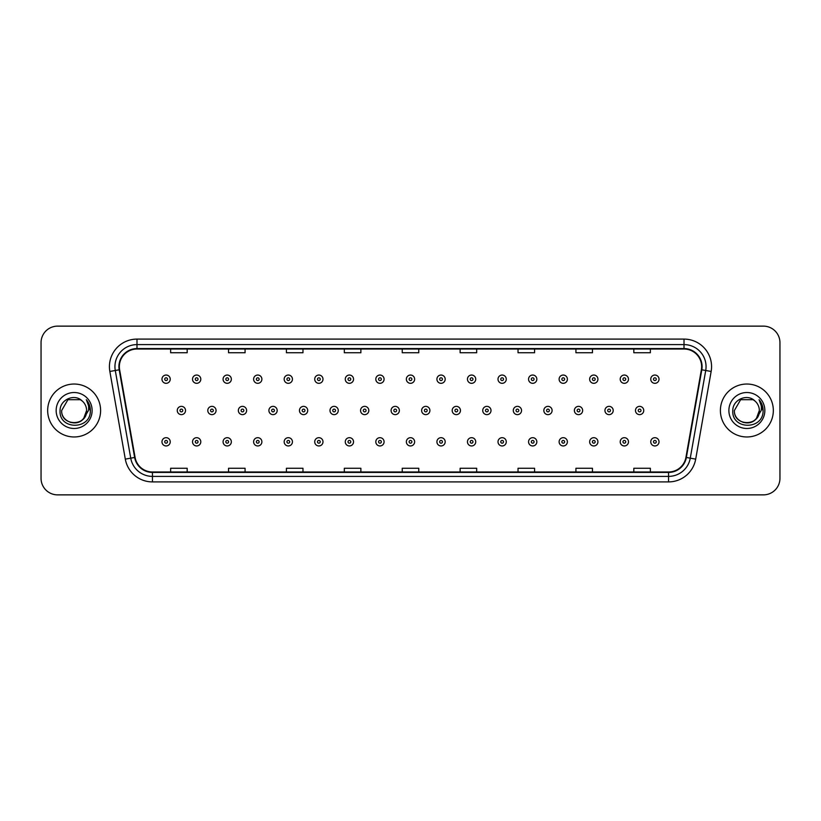 <?xml version="1.0" encoding="UTF-8"?>
<svg xmlns="http://www.w3.org/2000/svg" width="821" height="821" viewBox="0 0 821 821"><rect width="100%" height="100%" fill="white"/><g stroke="black" fill="none" stroke-linecap="round" stroke-linejoin="round"><path stroke-width="1.23" d="M47.669 410.5A26.467 26.467 0 0 0 74.136 436.967A26.467 26.467 0 0 0 100.603 410.5A26.467 26.467 0 0 0 74.136 384.033A26.467 26.467 0 0 0 47.669 410.5A26.467 26.467 0 0 0 74.136 436.967A26.467 26.467 0 0 0 100.603 410.5A26.467 26.467 0 0 0 74.136 384.033A26.467 26.467 0 0 0 47.669 410.5M720.397 410.5A26.467 26.467 0 0 0 746.864 436.967A26.467 26.467 0 0 0 773.331 410.5A26.467 26.467 0 0 0 746.864 384.033A26.467 26.467 0 0 0 720.397 410.5A26.467 26.467 0 0 0 746.864 436.967A26.467 26.467 0 0 0 773.331 410.5A26.467 26.467 0 0 0 746.864 384.033A26.467 26.467 0 0 0 720.397 410.5M119.353 366.659A17.641 17.641 0 0 1 136.994 349.017L684.006 349.017A17.641 17.641 0 0 1 701.38 369.727L685.925 457.4A17.641 17.641 0 0 1 668.54 471.983L152.46 471.983A17.641 17.641 0 0 1 135.075 457.4L119.62 369.727A17.641 17.641 0 0 1 119.353 366.659M118.912 366.659A18.083 18.083 0 0 0 119.189 369.799L134.644 457.482A18.083 18.083 0 0 0 152.46 472.424L668.54 472.424A18.083 18.083 0 0 0 686.356 457.482L701.811 369.799A18.083 18.083 0 0 0 684.006 348.576L136.994 348.576A18.083 18.083 0 0 0 118.912 366.659M109.85 371.451A27.575 27.575 0 0 1 136.994 339.094L684.006 339.094A27.575 27.575 0 0 1 711.15 371.451L695.695 459.124A27.575 27.575 0 0 1 668.54 481.906L152.46 481.906A27.575 27.575 0 0 1 125.305 459.124L109.85 371.451L115.279 370.497A22.054 22.054 0 0 1 136.994 344.604L684.006 344.604A22.054 22.054 0 0 1 705.721 370.497L690.266 458.169A22.054 22.054 0 0 1 668.54 476.396L152.46 476.396A22.054 22.054 0 0 1 130.734 458.169L115.279 370.497A22.054 22.054 0 0 1 114.94 366.659M779.95 342.675A16.543 16.543 0 0 0 763.407 326.132L57.593 326.132A16.543 16.543 0 0 0 41.05 342.675L41.05 478.325A16.543 16.543 0 0 0 57.593 494.868L763.407 494.868A16.543 16.543 0 0 0 779.95 478.325L779.95 342.675L779.95 478.325M402.228 349.017L402.228 352.753L418.772 352.753L418.772 349.017M344.327 349.017L344.327 352.753L360.871 352.753L360.871 349.017M286.426 349.017L286.426 352.753L302.97 352.753L302.97 349.017M228.536 349.017L228.536 352.753L245.079 352.753L245.079 349.017M170.635 349.017L170.635 352.753L187.178 352.753L187.178 349.017M460.129 349.017L460.129 352.753L476.673 352.753L476.673 349.017M518.03 349.017L518.03 352.753L534.574 352.753L534.574 349.017M575.921 349.017L575.921 352.753L592.464 352.753L592.464 349.017M633.822 349.017L633.822 352.753L650.365 352.753L650.365 349.017M418.772 471.983L418.772 468.247L402.228 468.247L402.228 471.983M360.871 471.983L360.871 468.247L344.327 468.247L344.327 471.983M302.97 471.983L302.97 468.247L286.426 468.247L286.426 471.983M245.079 471.983L245.079 468.247L228.536 468.247L228.536 471.983M187.178 471.983L187.178 468.247L170.635 468.247L170.635 471.983M476.673 471.983L476.673 468.247L460.129 468.247L460.129 471.983M534.574 471.983L534.574 468.247L518.03 468.247L518.03 471.983M592.464 471.983L592.464 468.247L575.921 468.247L575.921 471.983M650.365 471.983L650.365 468.247L633.822 468.247L633.822 471.983M41.05 342.675L41.05 478.325M763.407 326.132L57.593 326.132M57.593 494.868L763.407 494.868M170.245 379.179A4.136 4.136 0 0 1 166.109 383.315A4.136 4.136 0 0 1 161.973 379.179A4.136 4.136 0 0 1 166.109 375.043A4.136 4.136 0 0 1 170.245 379.179A4.136 4.136 0 0 0 166.109 375.043A4.136 4.136 0 0 0 161.973 379.179M177.254 410.5A4.136 4.136 0 0 1 181.39 406.364A4.136 4.136 0 0 1 185.525 410.5A4.136 4.136 0 0 1 181.39 414.636A4.136 4.136 0 0 1 177.254 410.5A4.136 4.136 0 0 0 181.39 414.636A4.136 4.136 0 0 0 185.525 410.5M161.973 441.821A4.136 4.136 0 0 1 166.109 437.685A4.136 4.136 0 0 1 170.245 441.821A4.136 4.136 0 0 1 166.109 445.957A4.136 4.136 0 0 1 161.973 441.821A4.136 4.136 0 0 0 166.109 445.957A4.136 4.136 0 0 0 170.245 441.821M200.796 379.179A4.136 4.136 0 0 1 196.66 383.315A4.136 4.136 0 0 1 192.525 379.179A4.136 4.136 0 0 1 196.66 375.043A4.136 4.136 0 0 1 200.796 379.179A4.136 4.136 0 0 0 196.66 375.043A4.136 4.136 0 0 0 192.525 379.179M231.348 379.179A4.136 4.136 0 0 1 227.212 383.315A4.136 4.136 0 0 1 223.076 379.179A4.136 4.136 0 0 1 227.212 375.043A4.136 4.136 0 0 1 231.348 379.179A4.136 4.136 0 0 0 227.212 375.043A4.136 4.136 0 0 0 223.076 379.179M261.889 379.179A4.136 4.136 0 0 1 257.753 383.315A4.136 4.136 0 0 1 253.617 379.179A4.136 4.136 0 0 1 257.753 375.043A4.136 4.136 0 0 1 261.889 379.179A4.136 4.136 0 0 0 257.753 375.043A4.136 4.136 0 0 0 253.617 379.179M292.44 379.179A4.136 4.136 0 0 1 288.304 383.315A4.136 4.136 0 0 1 284.169 379.179A4.136 4.136 0 0 1 288.304 375.043A4.136 4.136 0 0 1 292.44 379.179A4.136 4.136 0 0 0 288.304 375.043A4.136 4.136 0 0 0 284.169 379.179M207.795 410.5A4.136 4.136 0 0 1 211.931 406.364A4.136 4.136 0 0 1 216.067 410.5A4.136 4.136 0 0 1 211.931 414.636A4.136 4.136 0 0 1 207.795 410.5A4.136 4.136 0 0 0 211.931 414.636A4.136 4.136 0 0 0 216.067 410.5M238.347 410.5A4.136 4.136 0 0 1 242.482 406.364A4.136 4.136 0 0 1 246.618 410.5A4.136 4.136 0 0 1 242.482 414.636A4.136 4.136 0 0 1 238.347 410.5A4.136 4.136 0 0 0 242.482 414.636A4.136 4.136 0 0 0 246.618 410.5M268.898 410.5A4.136 4.136 0 0 1 273.034 406.364A4.136 4.136 0 0 1 277.17 410.5A4.136 4.136 0 0 1 273.034 414.636A4.136 4.136 0 0 1 268.898 410.5A4.136 4.136 0 0 0 273.034 414.636A4.136 4.136 0 0 0 277.17 410.5M70.308 422.363C79.76 423.852 85.189 419.9 86.605 410.5C87.365 426.581 60.908 426.581 61.667 410.5L67.907 399.704L80.366 399.704L82.305 401.079C74.649 393.064 59.923 399.673 60.066 410.5C58.66 429.742 89.858 430.245 90.361 411.434L90.392 410.5C90.341 406.416 88.986 402.824 86.308 399.724C88.34 403.07 89.058 406.662 88.463 410.5L83.691 418.505A12.469 12.469 0 0 0 86.605 410.5L83.691 418.505C77.071 427.454 61.021 421.727 61.667 410.5L67.907 399.704L80.366 399.704L82.305 401.079L80.366 399.704L67.907 399.704L61.667 410.5C60.908 426.581 87.365 426.581 86.605 410.5L83.66 418.546L86.605 410.5C87.365 426.581 60.908 426.581 61.667 410.5C60.908 426.581 87.365 426.581 86.605 410.5A12.469 12.469 0 0 0 82.305 401.079M56.156 410.5A17.98 17.98 0 0 0 74.136 428.48A17.98 17.98 0 0 0 92.116 410.5A17.98 17.98 0 0 0 74.136 392.52A17.98 17.98 0 0 0 56.156 410.5M86.431 399.868L90.382 410.972M743.036 422.363C752.488 423.852 757.927 419.9 759.333 410.5C760.092 426.581 733.635 426.581 734.395 410.5L740.634 399.704L734.395 410.5L740.634 399.704L753.093 399.704L755.033 401.079C747.377 393.064 732.65 399.673 732.794 410.5C731.388 429.742 762.586 430.245 763.099 411.434L763.12 410.5C763.078 406.416 761.714 402.824 759.035 399.724C761.077 403.07 761.785 406.662 761.19 410.5L756.418 418.505A12.469 12.469 0 0 0 759.333 410.5L756.418 418.505C749.799 427.454 733.748 421.727 734.395 410.5C733.635 426.581 760.092 426.581 759.333 410.5L756.387 418.546L759.333 410.5C760.092 426.581 733.635 426.581 734.395 410.5C733.635 426.581 760.092 426.581 759.333 410.5A12.469 12.469 0 0 0 755.033 401.079M728.884 410.5A17.98 17.98 0 0 0 746.864 428.48A17.98 17.98 0 0 0 764.844 410.5A17.98 17.98 0 0 0 746.864 392.52A17.98 17.98 0 0 0 728.884 410.5M763.12 410.5L759.281 400.001M759.158 399.868L763.109 410.972M322.992 379.179A4.136 4.136 0 0 1 318.856 383.315A4.136 4.136 0 0 1 314.72 379.179A4.136 4.136 0 0 1 318.856 375.043A4.136 4.136 0 0 1 322.992 379.179A4.136 4.136 0 0 0 318.856 375.043A4.136 4.136 0 0 0 314.72 379.179M353.543 379.179A4.136 4.136 0 0 1 349.407 383.315A4.136 4.136 0 0 1 345.272 379.179A4.136 4.136 0 0 1 349.407 375.043A4.136 4.136 0 0 1 353.543 379.179A4.136 4.136 0 0 0 349.407 375.043A4.136 4.136 0 0 0 345.272 379.179M384.084 379.179A4.136 4.136 0 0 1 379.949 383.315A4.136 4.136 0 0 1 375.813 379.179A4.136 4.136 0 0 1 379.949 375.043A4.136 4.136 0 0 1 384.084 379.179A4.136 4.136 0 0 0 379.949 375.043A4.136 4.136 0 0 0 375.813 379.179M299.449 410.5A4.136 4.136 0 0 1 303.575 406.364A4.136 4.136 0 0 1 307.711 410.5A4.136 4.136 0 0 1 303.575 414.636A4.136 4.136 0 0 1 299.449 410.5A4.136 4.136 0 0 0 303.575 414.636A4.136 4.136 0 0 0 307.711 410.5M329.991 410.5A4.136 4.136 0 0 1 334.126 406.364A4.136 4.136 0 0 1 338.262 410.5A4.136 4.136 0 0 1 334.126 414.636A4.136 4.136 0 0 1 329.991 410.5A4.136 4.136 0 0 0 334.126 414.636A4.136 4.136 0 0 0 338.262 410.5M360.542 410.5A4.136 4.136 0 0 1 364.678 406.364A4.136 4.136 0 0 1 368.814 410.5A4.136 4.136 0 0 1 364.678 414.636A4.136 4.136 0 0 1 360.542 410.5A4.136 4.136 0 0 0 364.678 414.636A4.136 4.136 0 0 0 368.814 410.5M414.636 379.179A4.136 4.136 0 0 1 410.5 383.315A4.136 4.136 0 0 1 406.364 379.179A4.136 4.136 0 0 1 410.5 375.043A4.136 4.136 0 0 1 414.636 379.179A4.136 4.136 0 0 0 410.5 375.043A4.136 4.136 0 0 0 406.364 379.179M445.187 379.179A4.136 4.136 0 0 1 441.051 383.315A4.136 4.136 0 0 1 436.916 379.179A4.136 4.136 0 0 1 441.051 375.043A4.136 4.136 0 0 1 445.187 379.179A4.136 4.136 0 0 0 441.051 375.043A4.136 4.136 0 0 0 436.916 379.179M475.728 379.179A4.136 4.136 0 0 1 471.593 383.315A4.136 4.136 0 0 1 467.457 379.179A4.136 4.136 0 0 1 471.593 375.043A4.136 4.136 0 0 1 475.728 379.179A4.136 4.136 0 0 0 471.593 375.043A4.136 4.136 0 0 0 467.457 379.179M506.28 379.179A4.136 4.136 0 0 1 502.144 383.315A4.136 4.136 0 0 1 498.008 379.179A4.136 4.136 0 0 1 502.144 375.043A4.136 4.136 0 0 1 506.28 379.179A4.136 4.136 0 0 0 502.144 375.043A4.136 4.136 0 0 0 498.008 379.179M536.831 379.179A4.136 4.136 0 0 1 532.696 383.315A4.136 4.136 0 0 1 528.56 379.179A4.136 4.136 0 0 1 532.696 375.043A4.136 4.136 0 0 1 536.831 379.179A4.136 4.136 0 0 0 532.696 375.043A4.136 4.136 0 0 0 528.56 379.179M391.094 410.5A4.136 4.136 0 0 1 395.229 406.364A4.136 4.136 0 0 1 399.365 410.5A4.136 4.136 0 0 1 395.229 414.636A4.136 4.136 0 0 1 391.094 410.5A4.136 4.136 0 0 0 395.229 414.636A4.136 4.136 0 0 0 399.365 410.5M421.635 410.5A4.136 4.136 0 0 1 425.771 406.364A4.136 4.136 0 0 1 429.906 410.5A4.136 4.136 0 0 1 425.771 414.636A4.136 4.136 0 0 1 421.635 410.5A4.136 4.136 0 0 0 425.771 414.636A4.136 4.136 0 0 0 429.906 410.5M452.186 410.5A4.136 4.136 0 0 1 456.322 406.364A4.136 4.136 0 0 1 460.458 410.5A4.136 4.136 0 0 1 456.322 414.636A4.136 4.136 0 0 1 452.186 410.5A4.136 4.136 0 0 0 456.322 414.636A4.136 4.136 0 0 0 460.458 410.5M482.738 410.5A4.136 4.136 0 0 1 486.874 406.364A4.136 4.136 0 0 1 491.009 410.5A4.136 4.136 0 0 1 486.874 414.636A4.136 4.136 0 0 1 482.738 410.5A4.136 4.136 0 0 0 486.874 414.636A4.136 4.136 0 0 0 491.009 410.5M513.289 410.5A4.136 4.136 0 0 1 517.425 406.364A4.136 4.136 0 0 1 521.551 410.5A4.136 4.136 0 0 1 517.425 414.636A4.136 4.136 0 0 1 513.289 410.5A4.136 4.136 0 0 0 517.425 414.636A4.136 4.136 0 0 0 521.551 410.5M567.383 379.179A4.136 4.136 0 0 1 563.247 383.315A4.136 4.136 0 0 1 559.111 379.179A4.136 4.136 0 0 1 563.247 375.043A4.136 4.136 0 0 1 567.383 379.179A4.136 4.136 0 0 0 563.247 375.043A4.136 4.136 0 0 0 559.111 379.179M597.924 379.179A4.136 4.136 0 0 1 593.788 383.315A4.136 4.136 0 0 1 589.652 379.179A4.136 4.136 0 0 1 593.788 375.043A4.136 4.136 0 0 1 597.924 379.179A4.136 4.136 0 0 0 593.788 375.043A4.136 4.136 0 0 0 589.652 379.179M628.476 379.179A4.136 4.136 0 0 1 624.34 383.315A4.136 4.136 0 0 1 620.204 379.179A4.136 4.136 0 0 1 624.34 375.043A4.136 4.136 0 0 1 628.476 379.179A4.136 4.136 0 0 0 624.34 375.043A4.136 4.136 0 0 0 620.204 379.179M659.027 379.179A4.136 4.136 0 0 1 654.891 383.315A4.136 4.136 0 0 1 650.755 379.179A4.136 4.136 0 0 1 654.891 375.043A4.136 4.136 0 0 1 659.027 379.179A4.136 4.136 0 0 0 654.891 375.043A4.136 4.136 0 0 0 650.755 379.179M543.83 410.5A4.136 4.136 0 0 1 547.966 406.364A4.136 4.136 0 0 1 552.102 410.5A4.136 4.136 0 0 1 547.966 414.636A4.136 4.136 0 0 1 543.83 410.5A4.136 4.136 0 0 0 547.966 414.636A4.136 4.136 0 0 0 552.102 410.5M574.382 410.5A4.136 4.136 0 0 1 578.518 406.364A4.136 4.136 0 0 1 582.653 410.5A4.136 4.136 0 0 1 578.518 414.636A4.136 4.136 0 0 1 574.382 410.5A4.136 4.136 0 0 0 578.518 414.636A4.136 4.136 0 0 0 582.653 410.5M604.933 410.5A4.136 4.136 0 0 1 609.069 406.364A4.136 4.136 0 0 1 613.205 410.5A4.136 4.136 0 0 1 609.069 414.636A4.136 4.136 0 0 1 604.933 410.5A4.136 4.136 0 0 0 609.069 414.636A4.136 4.136 0 0 0 613.205 410.5M635.475 410.5A4.136 4.136 0 0 1 639.61 406.364A4.136 4.136 0 0 1 643.746 410.5A4.136 4.136 0 0 1 639.61 414.636A4.136 4.136 0 0 1 635.475 410.5A4.136 4.136 0 0 0 639.61 414.636A4.136 4.136 0 0 0 643.746 410.5M192.525 441.821A4.136 4.136 0 0 1 196.66 437.685A4.136 4.136 0 0 1 200.796 441.821A4.136 4.136 0 0 1 196.66 445.957A4.136 4.136 0 0 1 192.525 441.821A4.136 4.136 0 0 0 196.66 445.957A4.136 4.136 0 0 0 200.796 441.821M223.076 441.821A4.136 4.136 0 0 1 227.212 437.685A4.136 4.136 0 0 1 231.348 441.821A4.136 4.136 0 0 1 227.212 445.957A4.136 4.136 0 0 1 223.076 441.821A4.136 4.136 0 0 0 227.212 445.957A4.136 4.136 0 0 0 231.348 441.821M253.617 441.821A4.136 4.136 0 0 1 257.753 437.685A4.136 4.136 0 0 1 261.889 441.821A4.136 4.136 0 0 1 257.753 445.957A4.136 4.136 0 0 1 253.617 441.821A4.136 4.136 0 0 0 257.753 445.957A4.136 4.136 0 0 0 261.889 441.821M284.169 441.821A4.136 4.136 0 0 1 288.304 437.685A4.136 4.136 0 0 1 292.44 441.821A4.136 4.136 0 0 1 288.304 445.957A4.136 4.136 0 0 1 284.169 441.821A4.136 4.136 0 0 0 288.304 445.957A4.136 4.136 0 0 0 292.44 441.821M314.72 441.821A4.136 4.136 0 0 1 318.856 437.685A4.136 4.136 0 0 1 322.992 441.821A4.136 4.136 0 0 1 318.856 445.957A4.136 4.136 0 0 1 314.72 441.821A4.136 4.136 0 0 0 318.856 445.957A4.136 4.136 0 0 0 322.992 441.821M345.272 441.821A4.136 4.136 0 0 1 349.407 437.685A4.136 4.136 0 0 1 353.543 441.821A4.136 4.136 0 0 1 349.407 445.957A4.136 4.136 0 0 1 345.272 441.821A4.136 4.136 0 0 0 349.407 445.957A4.136 4.136 0 0 0 353.543 441.821M375.813 441.821A4.136 4.136 0 0 1 379.949 437.685A4.136 4.136 0 0 1 384.084 441.821A4.136 4.136 0 0 1 379.949 445.957A4.136 4.136 0 0 1 375.813 441.821A4.136 4.136 0 0 0 379.949 445.957A4.136 4.136 0 0 0 384.084 441.821M406.364 441.821A4.136 4.136 0 0 1 410.5 437.685A4.136 4.136 0 0 1 414.636 441.821A4.136 4.136 0 0 1 410.5 445.957A4.136 4.136 0 0 1 406.364 441.821A4.136 4.136 0 0 0 410.5 445.957A4.136 4.136 0 0 0 414.636 441.821M436.916 441.821A4.136 4.136 0 0 1 441.051 437.685A4.136 4.136 0 0 1 445.187 441.821A4.136 4.136 0 0 1 441.051 445.957A4.136 4.136 0 0 1 436.916 441.821A4.136 4.136 0 0 0 441.051 445.957A4.136 4.136 0 0 0 445.187 441.821M467.457 441.821A4.136 4.136 0 0 1 471.593 437.685A4.136 4.136 0 0 1 475.728 441.821A4.136 4.136 0 0 1 471.593 445.957A4.136 4.136 0 0 1 467.457 441.821A4.136 4.136 0 0 0 471.593 445.957A4.136 4.136 0 0 0 475.728 441.821M498.008 441.821A4.136 4.136 0 0 1 502.144 437.685A4.136 4.136 0 0 1 506.28 441.821A4.136 4.136 0 0 1 502.144 445.957A4.136 4.136 0 0 1 498.008 441.821A4.136 4.136 0 0 0 502.144 445.957A4.136 4.136 0 0 0 506.28 441.821M528.56 441.821A4.136 4.136 0 0 1 532.696 437.685A4.136 4.136 0 0 1 536.831 441.821A4.136 4.136 0 0 1 532.696 445.957A4.136 4.136 0 0 1 528.56 441.821A4.136 4.136 0 0 0 532.696 445.957A4.136 4.136 0 0 0 536.831 441.821M559.111 441.821A4.136 4.136 0 0 1 563.247 437.685A4.136 4.136 0 0 1 567.383 441.821A4.136 4.136 0 0 1 563.247 445.957A4.136 4.136 0 0 1 559.111 441.821A4.136 4.136 0 0 0 563.247 445.957A4.136 4.136 0 0 0 567.383 441.821M589.652 441.821A4.136 4.136 0 0 1 593.788 437.685A4.136 4.136 0 0 1 597.924 441.821A4.136 4.136 0 0 1 593.788 445.957A4.136 4.136 0 0 1 589.652 441.821A4.136 4.136 0 0 0 593.788 445.957A4.136 4.136 0 0 0 597.924 441.821M620.204 441.821A4.136 4.136 0 0 1 624.34 437.685A4.136 4.136 0 0 1 628.476 441.821A4.136 4.136 0 0 1 624.34 445.957A4.136 4.136 0 0 1 620.204 441.821A4.136 4.136 0 0 0 624.34 445.957A4.136 4.136 0 0 0 628.476 441.821M650.755 441.821A4.136 4.136 0 0 1 654.891 437.685A4.136 4.136 0 0 1 659.027 441.821A4.136 4.136 0 0 1 654.891 445.957A4.136 4.136 0 0 1 650.755 441.821A4.136 4.136 0 0 0 654.891 445.957A4.136 4.136 0 0 0 659.027 441.821M684.006 339.094L684.006 348.576M115.279 370.497L119.189 369.799M152.46 481.906L152.46 472.424M668.54 472.424L668.54 481.906M686.356 457.482L695.695 459.124M125.305 459.124L134.644 457.482M701.811 369.799L711.15 371.451M136.994 339.094L136.994 348.576M164.734 379.179A1.375 1.375 0 0 0 166.109 380.554A1.375 1.375 0 0 0 167.494 379.179A1.375 1.375 0 0 0 166.109 377.804A1.375 1.375 0 0 0 164.734 379.179M182.765 410.5A1.375 1.375 0 0 0 181.39 409.125A1.375 1.375 0 0 0 180.004 410.5A1.375 1.375 0 0 0 181.39 411.875A1.375 1.375 0 0 0 182.765 410.5M167.494 441.821A1.375 1.375 0 0 0 166.109 440.446A1.375 1.375 0 0 0 164.734 441.821A1.375 1.375 0 0 0 166.109 443.196A1.375 1.375 0 0 0 167.494 441.821M195.285 379.179A1.375 1.375 0 0 0 196.66 380.554A1.375 1.375 0 0 0 198.035 379.179A1.375 1.375 0 0 0 196.66 377.804A1.375 1.375 0 0 0 195.285 379.179M225.826 379.179A1.375 1.375 0 0 0 227.212 380.554A1.375 1.375 0 0 0 228.587 379.179A1.375 1.375 0 0 0 227.212 377.804A1.375 1.375 0 0 0 225.826 379.179M256.378 379.179A1.375 1.375 0 0 0 257.753 380.554A1.375 1.375 0 0 0 259.138 379.179A1.375 1.375 0 0 0 257.753 377.804A1.375 1.375 0 0 0 256.378 379.179M286.929 379.179A1.375 1.375 0 0 0 288.304 380.554A1.375 1.375 0 0 0 289.68 379.179A1.375 1.375 0 0 0 288.304 377.804A1.375 1.375 0 0 0 286.929 379.179M213.316 410.5A1.375 1.375 0 0 0 211.931 409.125A1.375 1.375 0 0 0 210.556 410.5A1.375 1.375 0 0 0 211.931 411.875A1.375 1.375 0 0 0 213.316 410.5M243.858 410.5A1.375 1.375 0 0 0 242.482 409.125A1.375 1.375 0 0 0 241.107 410.5A1.375 1.375 0 0 0 242.482 411.875A1.375 1.375 0 0 0 243.858 410.5M274.409 410.5A1.375 1.375 0 0 0 273.034 409.125A1.375 1.375 0 0 0 271.648 410.5A1.375 1.375 0 0 0 273.034 411.875A1.375 1.375 0 0 0 274.409 410.5M317.481 379.179A1.375 1.375 0 0 0 318.856 380.554A1.375 1.375 0 0 0 320.231 379.179A1.375 1.375 0 0 0 318.856 377.804A1.375 1.375 0 0 0 317.481 379.179M348.022 379.179A1.375 1.375 0 0 0 349.407 380.554A1.375 1.375 0 0 0 350.783 379.179A1.375 1.375 0 0 0 349.407 377.804A1.375 1.375 0 0 0 348.022 379.179M378.573 379.179A1.375 1.375 0 0 0 379.949 380.554A1.375 1.375 0 0 0 381.334 379.179A1.375 1.375 0 0 0 379.949 377.804A1.375 1.375 0 0 0 378.573 379.179M304.96 410.5A1.375 1.375 0 0 0 303.575 409.125A1.375 1.375 0 0 0 302.2 410.5A1.375 1.375 0 0 0 303.575 411.875A1.375 1.375 0 0 0 304.96 410.5M335.512 410.5A1.375 1.375 0 0 0 334.126 409.125A1.375 1.375 0 0 0 332.751 410.5A1.375 1.375 0 0 0 334.126 411.875A1.375 1.375 0 0 0 335.512 410.5M366.053 410.5A1.375 1.375 0 0 0 364.678 409.125A1.375 1.375 0 0 0 363.303 410.5A1.375 1.375 0 0 0 364.678 411.875A1.375 1.375 0 0 0 366.053 410.5M409.125 379.179A1.375 1.375 0 0 0 410.5 380.554A1.375 1.375 0 0 0 411.875 379.179A1.375 1.375 0 0 0 410.5 377.804A1.375 1.375 0 0 0 409.125 379.179M439.666 379.179A1.375 1.375 0 0 0 441.051 380.554A1.375 1.375 0 0 0 442.427 379.179A1.375 1.375 0 0 0 441.051 377.804A1.375 1.375 0 0 0 439.666 379.179M470.217 379.179A1.375 1.375 0 0 0 471.593 380.554A1.375 1.375 0 0 0 472.978 379.179A1.375 1.375 0 0 0 471.593 377.804A1.375 1.375 0 0 0 470.217 379.179M500.769 379.179A1.375 1.375 0 0 0 502.144 380.554A1.375 1.375 0 0 0 503.519 379.179A1.375 1.375 0 0 0 502.144 377.804A1.375 1.375 0 0 0 500.769 379.179M531.32 379.179A1.375 1.375 0 0 0 532.696 380.554A1.375 1.375 0 0 0 534.071 379.179A1.375 1.375 0 0 0 532.696 377.804A1.375 1.375 0 0 0 531.32 379.179M396.605 410.5A1.375 1.375 0 0 0 395.229 409.125A1.375 1.375 0 0 0 393.844 410.5A1.375 1.375 0 0 0 395.229 411.875A1.375 1.375 0 0 0 396.605 410.5M427.156 410.5A1.375 1.375 0 0 0 425.771 409.125A1.375 1.375 0 0 0 424.395 410.5A1.375 1.375 0 0 0 425.771 411.875A1.375 1.375 0 0 0 427.156 410.5M457.697 410.5A1.375 1.375 0 0 0 456.322 409.125A1.375 1.375 0 0 0 454.947 410.5A1.375 1.375 0 0 0 456.322 411.875A1.375 1.375 0 0 0 457.697 410.5M488.249 410.5A1.375 1.375 0 0 0 486.874 409.125A1.375 1.375 0 0 0 485.488 410.5A1.375 1.375 0 0 0 486.874 411.875A1.375 1.375 0 0 0 488.249 410.5M518.8 410.5A1.375 1.375 0 0 0 517.425 409.125A1.375 1.375 0 0 0 516.04 410.5A1.375 1.375 0 0 0 517.425 411.875A1.375 1.375 0 0 0 518.8 410.5M561.862 379.179A1.375 1.375 0 0 0 563.247 380.554A1.375 1.375 0 0 0 564.622 379.179A1.375 1.375 0 0 0 563.247 377.804A1.375 1.375 0 0 0 561.862 379.179M592.413 379.179A1.375 1.375 0 0 0 593.788 380.554A1.375 1.375 0 0 0 595.174 379.179A1.375 1.375 0 0 0 593.788 377.804A1.375 1.375 0 0 0 592.413 379.179M622.965 379.179A1.375 1.375 0 0 0 624.34 380.554A1.375 1.375 0 0 0 625.715 379.179A1.375 1.375 0 0 0 624.34 377.804A1.375 1.375 0 0 0 622.965 379.179M653.506 379.179A1.375 1.375 0 0 0 654.891 380.554A1.375 1.375 0 0 0 656.266 379.179A1.375 1.375 0 0 0 654.891 377.804A1.375 1.375 0 0 0 653.506 379.179M549.352 410.5A1.375 1.375 0 0 0 547.966 409.125A1.375 1.375 0 0 0 546.591 410.5A1.375 1.375 0 0 0 547.966 411.875A1.375 1.375 0 0 0 549.352 410.5M579.893 410.5A1.375 1.375 0 0 0 578.518 409.125A1.375 1.375 0 0 0 577.142 410.5A1.375 1.375 0 0 0 578.518 411.875A1.375 1.375 0 0 0 579.893 410.5M610.444 410.5A1.375 1.375 0 0 0 609.069 409.125A1.375 1.375 0 0 0 607.684 410.5A1.375 1.375 0 0 0 609.069 411.875A1.375 1.375 0 0 0 610.444 410.5M640.996 410.5A1.375 1.375 0 0 0 639.61 409.125A1.375 1.375 0 0 0 638.235 410.5A1.375 1.375 0 0 0 639.61 411.875A1.375 1.375 0 0 0 640.996 410.5M198.035 441.821A1.375 1.375 0 0 0 196.66 440.446A1.375 1.375 0 0 0 195.285 441.821A1.375 1.375 0 0 0 196.66 443.196A1.375 1.375 0 0 0 198.035 441.821M228.587 441.821A1.375 1.375 0 0 0 227.212 440.446A1.375 1.375 0 0 0 225.826 441.821A1.375 1.375 0 0 0 227.212 443.196A1.375 1.375 0 0 0 228.587 441.821M259.138 441.821A1.375 1.375 0 0 0 257.753 440.446A1.375 1.375 0 0 0 256.378 441.821A1.375 1.375 0 0 0 257.753 443.196A1.375 1.375 0 0 0 259.138 441.821M289.68 441.821A1.375 1.375 0 0 0 288.304 440.446A1.375 1.375 0 0 0 286.929 441.821A1.375 1.375 0 0 0 288.304 443.196A1.375 1.375 0 0 0 289.68 441.821M320.231 441.821A1.375 1.375 0 0 0 318.856 440.446A1.375 1.375 0 0 0 317.481 441.821A1.375 1.375 0 0 0 318.856 443.196A1.375 1.375 0 0 0 320.231 441.821M350.783 441.821A1.375 1.375 0 0 0 349.407 440.446A1.375 1.375 0 0 0 348.022 441.821A1.375 1.375 0 0 0 349.407 443.196A1.375 1.375 0 0 0 350.783 441.821M381.334 441.821A1.375 1.375 0 0 0 379.949 440.446A1.375 1.375 0 0 0 378.573 441.821A1.375 1.375 0 0 0 379.949 443.196A1.375 1.375 0 0 0 381.334 441.821M411.875 441.821A1.375 1.375 0 0 0 410.5 440.446A1.375 1.375 0 0 0 409.125 441.821A1.375 1.375 0 0 0 410.5 443.196A1.375 1.375 0 0 0 411.875 441.821M442.427 441.821A1.375 1.375 0 0 0 441.051 440.446A1.375 1.375 0 0 0 439.666 441.821A1.375 1.375 0 0 0 441.051 443.196A1.375 1.375 0 0 0 442.427 441.821M472.978 441.821A1.375 1.375 0 0 0 471.593 440.446A1.375 1.375 0 0 0 470.217 441.821A1.375 1.375 0 0 0 471.593 443.196A1.375 1.375 0 0 0 472.978 441.821M503.519 441.821A1.375 1.375 0 0 0 502.144 440.446A1.375 1.375 0 0 0 500.769 441.821A1.375 1.375 0 0 0 502.144 443.196A1.375 1.375 0 0 0 503.519 441.821M534.071 441.821A1.375 1.375 0 0 0 532.696 440.446A1.375 1.375 0 0 0 531.32 441.821A1.375 1.375 0 0 0 532.696 443.196A1.375 1.375 0 0 0 534.071 441.821M564.622 441.821A1.375 1.375 0 0 0 563.247 440.446A1.375 1.375 0 0 0 561.862 441.821A1.375 1.375 0 0 0 563.247 443.196A1.375 1.375 0 0 0 564.622 441.821M595.174 441.821A1.375 1.375 0 0 0 593.788 440.446A1.375 1.375 0 0 0 592.413 441.821A1.375 1.375 0 0 0 593.788 443.196A1.375 1.375 0 0 0 595.174 441.821M625.715 441.821A1.375 1.375 0 0 0 624.34 440.446A1.375 1.375 0 0 0 622.965 441.821A1.375 1.375 0 0 0 624.34 443.196A1.375 1.375 0 0 0 625.715 441.821M656.266 441.821A1.375 1.375 0 0 0 654.891 440.446A1.375 1.375 0 0 0 653.506 441.821A1.375 1.375 0 0 0 654.891 443.196A1.375 1.375 0 0 0 656.266 441.821"/></g></svg>
